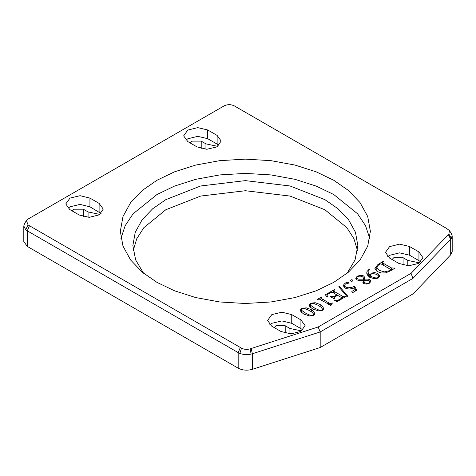 <?xml version="1.0" encoding="UTF-8"?>
<svg xmlns="http://www.w3.org/2000/svg" width="476" height="476" viewBox="0 0 476 476"><rect width="100%" height="100%" fill="white"/><g stroke="black" fill="none" stroke-linecap="round" stroke-linejoin="round"><path stroke-width="0.71" d="M133.203 250.62L136.761 238.726L143.847 227.677L165.815 209.743L200.676 196.064L245.354 190.727L290.033 196.064L324.894 209.743L346.855 227.677L353.948 238.726L357.5 250.62M23.8 225.981L23.8 241.552L27.287 246.413L238.178 368.168C242.48 370.352 247.217 370.739 252.393 369.311L320.193 347.522L320.193 331.95L252.393 353.745L251.108 348.533L318.152 326.988L411.062 273.343L448.927 234.073L449.332 230.497L446.559 228.415L234.323 105.886C230.914 104.268 227.51 104.268 224.101 105.886L28.102 219.043L26.394 220.602L28.102 224.946L29.441 225.725L27.287 230.842L25.71 229.712L23.8 225.981L24.52 223.625L26.394 220.602M238.178 368.168L238.178 352.597L240.332 347.48L241.505 348.152L239.862 353.406L238.178 352.597L27.287 230.842L27.287 246.413M240.332 347.48L29.441 225.725M241.505 348.152C244.111 349.491 246.984 349.723 250.132 348.848L251.108 348.533M156.949 282.357L142.336 272.218L130.614 259.985L122.981 246.104L120.327 231.312L122.981 216.526L130.614 202.645L142.336 190.412L156.949 180.273L174.508 171.836L195.695 165.071L219.733 160.662L245.354 159.133L270.969 160.662L295.007 165.071L316.195 171.836L333.759 180.273L348.367 190.412L360.094 202.645L367.722 216.526L370.376 231.312L367.722 246.104L360.094 259.985L348.367 272.218L333.759 282.357L316.195 290.788L295.007 297.56L270.969 301.968L245.354 303.498L219.733 301.968L195.695 297.56L174.508 290.788L156.949 282.357M418.94 251.935L422.962 257.665L418.696 263.424L408.664 265.804L398.799 263.395L389.624 258.099L385.459 252.381L389.576 246.616L399.548 244.152L409.479 246.473L418.94 251.935L418.94 260.646L409.479 255.178L399.548 252.857L389.576 255.32L387.66 256.719M281.066 331.534L271.606 326.072L267.583 320.437L271.85 314.582L281.881 312.202L291.746 314.612L300.921 319.908L305.086 325.602L300.969 331.391L290.997 333.854L281.066 331.534M207.667 129.96L217.127 135.422L221.15 141.057L216.883 146.911L206.858 149.285L196.987 146.882L187.812 141.586L183.647 135.868L187.764 130.097L197.736 127.633L207.667 129.96L207.667 138.665L197.736 136.344L187.764 138.808L185.848 140.2M69.793 209.559L65.771 203.924L70.037 198.07L80.069 195.69L89.934 198.093L99.109 203.395L103.274 209.089L99.157 214.878L89.185 217.342L79.26 215.021L69.793 209.559M311.298 309.632L314.154 311.988L314.707 314.166L313.654 315.427L309.846 316.034L303.866 314.13L300.981 311.786L300.338 310.156L301.522 308.323L306.318 307.853L311.298 309.632L311.298 311.715M320.181 304.503L323.043 306.853L323.591 309.037L322.544 310.298L318.736 310.899L312.756 309.001L309.864 306.651L309.227 305.027L310.411 303.194L315.201 302.718L320.181 304.503L320.181 306.586M330.957 305.437L320.735 299.862C319.67 298.982 318.593 298.934 317.498 299.707L317.177 299.523L321.603 296.97L321.925 297.155L320.991 298.25L328.523 302.706L330.255 303.605L332.427 302.974L330.957 305.437M333.7 290.586L334.777 291.758L342.422 296.173L344.029 296.84L346.153 296.381L337.085 301.617L334.378 300.207L337.579 300.439L342.161 297.946L337.514 295.263L333.884 297.708L334.789 298.809L334.467 298.993L330.368 296.625L334.295 296.387L336.877 294.894L332.998 292.657L330.707 292.454L327.405 294.525L327.083 295.352L327.601 296.911L327.256 297.113L325.322 294.822L334.39 289.587L334.711 289.777L333.64 290.794L333.64 293.026M339.418 286.403L347.742 296.126L347.046 296.53L338.728 286.802L339.418 286.403L339.418 287.617M351.829 291.401L355.37 289.36L354.56 288.004L349.211 289.116L345.278 288.182L343.94 286.974L343.541 285.648L343.922 284.392L345.493 282.934L347.397 282.256L348.902 282.78L348.123 283.387L345.415 284.011L344.404 285.487L345.505 287.01L348.182 287.766L351.502 287.498L354.531 286.266L356.845 290.211L352.627 292.645L351.829 291.401M352.478 281.09L351.514 281.322L350.157 280.531L351.514 279.745L352.478 279.977L352.883 280.525L352.478 281.09M364.42 279.091L368.061 279.115L369.906 279.715L370.994 281.274L369.471 283.202L366.407 284.077L363.777 283.565L362.902 282.518L363.242 280.453L359.362 280.548L356.839 279.852L355.655 278.186L357.262 276.139L360.921 275.241L363.509 275.872L364.533 277.068L364.42 280.394M369.114 269.261L369.929 269.16L368.359 270.671L368.097 271.76L368.251 272.784L369.775 275.122L371.363 273.194L374.445 272.516L377.879 273.48L379.818 276.11L378.426 278.032L374.749 278.775L369.816 277.389L367.121 274.723L366.722 272.998L366.99 271.546L369.114 269.261L369.114 269.743M383.323 261.336L383.644 261.52L382.585 262.502L383.71 263.52L391.314 267.905L395.086 268.131L390.296 270.898L385.685 272.867L381.478 272.992L377.408 271.612L374.79 268.202L378.063 264.376L383.323 261.336L383.323 261.711M239.862 353.406C243.409 354.721 247.157 354.953 251.108 354.096L252.393 353.745L252.393 369.311M320.193 347.522L412.948 293.966L412.948 278.395L320.193 331.95L318.152 326.988M449.332 230.497L451.272 233.246L452.2 235.906L450.695 239.25L412.948 278.395L411.062 273.343M412.948 293.966L450.695 254.821L452.2 251.477L452.2 235.906M300.921 319.908L300.921 328.613L302.885 329.999M300.921 328.613L291.746 323.317L281.881 320.913L271.85 323.293L269.785 324.769M274.194 327.565L275.943 325.739L285.207 325.739L289.932 328.464L301.683 330.945M217.127 135.422L217.127 144.127L218.948 145.43M217.127 144.127L207.667 138.665M190.21 142.967L191.959 141.14L201.217 141.14L205.947 143.871L217.74 146.376M205.947 143.871L205.947 149.268M120.94 238.446L125.182 225.66L133.084 213.813L156.949 194.535L174.508 186.098L195.695 179.333L219.733 174.924L245.354 173.395L270.969 174.924L295.007 179.333L316.195 186.098L333.759 194.535L357.619 213.813L365.526 225.66L369.769 238.446M143.585 273.242L135.642 259.92L132.863 245.574L135.249 232.27L142.116 219.781L152.665 208.774L165.815 199.652L200.676 185.973L245.354 180.63L290.033 185.973L324.894 199.652L338.037 208.774L348.587 219.781L355.453 232.27L357.839 245.574L355.06 259.92L347.123 273.242M420.76 261.943L418.94 260.646M392.069 259.509L393.819 257.683L403.077 257.683L407.801 260.414L419.558 262.889M407.801 265.786L407.801 260.414M291.746 323.317L291.746 314.612M289.932 328.464L289.932 333.837M67.973 208.256L70.037 206.774L80.069 204.4L89.934 206.804L89.934 198.093M101.073 213.486L89.934 206.804M72.334 211.023L74.083 209.196L83.348 209.196L88.072 211.921L99.865 214.432M99.109 203.395L99.109 212.1M88.072 217.324L88.072 211.921M301.486 311.703L301.118 311.964M314.029 315.172L313.619 314.713M311.947 315.421L313.095 315.088L313.613 314.178L312.197 312.381L309.376 310.489L304.813 308.549L302.046 308.65L301.486 309.555L302.141 310.709L305.949 313.375L309.727 315.07L311.947 315.421L311.947 315.981M310.37 306.574L310.007 306.836M322.912 310.043L322.508 309.584M320.83 310.292L321.978 309.959L322.502 309.049L321.086 307.252L318.265 305.36L313.702 303.414L310.929 303.521L310.37 304.42L311.024 305.58L314.838 308.24L318.611 309.941L320.83 310.292L320.83 310.852M332.028 302.897L332.028 303.646M330.255 303.605L330.255 305.36M321.603 296.97L321.603 297.357M342.161 297.946L342.161 298.69M337.579 300.439L337.579 301.332M334.717 300.011L334.717 300.38M345.832 296.197L345.832 296.566M344.029 296.84L344.029 297.613M334.39 289.587L334.39 289.961M336.877 294.894L336.877 295.626M330.689 296.441L330.689 296.816M355.37 291.062L355.37 289.36M354.531 286.266L354.531 288.016M364.42 280.156L363.712 279.358M363.682 282.5L363.682 279.138C363.343 276.52 361.314 275.634 357.589 276.491L356.619 277.663L357.339 278.734L358.791 279.186L363.682 279.138L363.712 278.787L363.682 282.5L363.242 282.524M366.591 280.275L363.985 280.418L364.146 282.03L365.098 282.899L367.038 283.428L368.948 282.923L369.882 281.792L369.239 280.78L366.591 280.275M363.242 280.453L363.242 283.125M368.097 273.343L367.091 274.652M368.293 276.282L368.097 271.76M370.28 275.574C371.768 277.425 378.426 279.358 378.712 276.413C378.134 274.111 370.733 272.147 370.28 275.574L370.28 277.639M378.729 277.841L378.712 276.413M369.608 268.976L369.608 269.362M369.775 275.122L369.775 277.365M376.79 268.559L375.391 269.91M376.879 271.284L376.79 267.31L379.301 270.422L384.477 271.873L389.291 270.719L390.82 269.547L380.812 263.769L378.723 264.692L376.79 267.316M394.765 267.946L394.765 268.315M390.82 269.547L390.82 270.594M251.108 354.096L250.132 348.848M450.695 254.821L450.695 239.25L448.386 234.638M448.927 234.073L451.313 238.512M25.71 229.712L28.102 224.946M285.207 333.17L285.207 325.739M201.217 141.14L201.217 148.589M409.479 246.473L409.479 255.178M403.077 257.683L403.077 265.12M83.348 216.645L83.348 209.196M328.523 302.706L328.523 304.36M322.169 299.041L322.169 300.689M338.936 299.809L338.936 300.552M345.415 296.441L345.415 296.81M342.422 296.173L342.422 298.535M334.777 291.758L334.777 293.68M334.295 296.387L334.295 297.173M378.063 264.376L378.063 265.126M394.324 268.202L394.324 268.571M391.314 267.905L391.314 270.308M383.71 263.52L383.71 265.441M313.619 314.297L313.619 315.445M301.486 309.567L301.486 312.928M322.508 309.168L322.508 310.316M310.37 304.438L310.37 307.793M320.937 298.065L320.937 299.981M327.083 295.34L327.083 296.911M333.884 297.756L333.884 298.654M344.404 285.487L344.404 287.54M363.956 281.007L363.956 283.66M369.882 281.721L369.882 282.94M356.619 279.721L356.619 277.722M382.585 262.502L382.585 264.793"/></g></svg>
